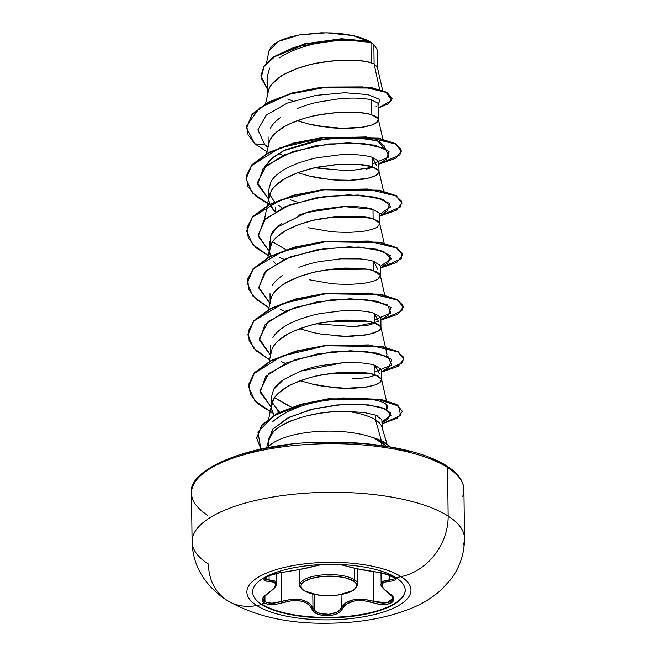 <?xml version="1.0" encoding="UTF-8"?>
<svg xmlns="http://www.w3.org/2000/svg" width="656" height="656" viewBox="0 0 656 656"><rect width="100%" height="100%" fill="white"/><g stroke="black" fill="none" stroke-linecap="round" stroke-linejoin="round"><path stroke-width="0.98" d="M405.187 589.949A76.276 26.74 -0.7 0 1 347.434 616.386A76.276 26.74 -0.7 0 1 261.801 604.069L261.81 604.545A76.276 26.74 -0.7 0 1 253.331 588.35A76.276 26.74 -0.7 0 1 315.224 564.955A76.276 26.74 -0.7 0 1 396.035 577.69A13621.471 11250.392 -57.4 0 0 401.119 576.64A82.057 28.766 -0.7 0 1 367.909 615.984A82.057 28.766 -0.7 0 1 256.726 605.529A54.489 45.002 122.6 0 1 226.845 600.232A54.489 45.002 122.6 0 1 208.452 564.045A136.218 47.757 -0.7 0 1 193.315 535.124A136.218 47.757 -0.7 0 1 303.843 493.345A136.218 47.757 -0.7 0 1 448.138 516.083A54.489 45.002 122.6 0 1 401.119 576.64A82.057 28.766 179.3 0 0 289.927 566.194A82.057 28.766 179.3 0 0 256.726 605.529A13621.471 11250.392 -57.4 0 0 261.81 604.545A76.276 26.74 -0.7 0 1 292.674 567.973A76.276 26.74 -0.7 0 1 396.035 577.69A76.276 26.74 -0.7 0 1 365.171 614.262A76.276 26.74 -0.7 0 1 261.81 604.545A13621.471 11250.392 122.6 0 1 256.726 605.529A82.057 28.766 179.3 0 0 367.909 615.984A82.057 28.766 179.3 0 0 401.119 576.64A13621.471 11250.392 122.6 0 1 396.035 577.69A76.276 26.74 -0.7 0 1 404.514 593.885A76.276 26.74 -0.7 0 1 342.612 617.28A76.276 26.74 -0.7 0 1 261.81 604.545L264.229 602.889L261.801 604.069A76.276 26.74 179.3 0 0 342.612 616.804A76.276 26.74 179.3 0 0 404.506 593.401M395.133 577.132L380.849 572.778L356.733 568.67L340.39 564.636M321.055 564.685L298.98 569.605L279.3 572.877L269.501 575.607L266.156 577.19L264.319 578.707L264.13 579.986L265.623 580.888L273.954 582.216L275.323 583.332L275.7 584.873L273.413 588.973L264.302 596.156L262.556 598.78L262.613 601.134L264.229 602.889C268.484 605.119 274.421 605.103 282.039 602.815L281.498 601.445L272.092 603.184L268.001 602.823L264.983 601.683L264.909 595.869L264.983 601.683L263.236 599.059M263.515 600.133L264.983 601.683C268.944 603.75 274.446 603.676 281.498 601.445L291.666 599.297L301.375 599.715L308.902 602.839L311.42 605.201L312.969 607.899C307.935 599.256 297.447 597.108 281.498 601.445L281.145 572.549L281.498 601.445L282.039 602.815C297.209 598.51 307.172 600.56 311.92 608.948C314.06 617.804 339.365 617.788 342.309 608.916C347.787 600.502 358.094 598.444 373.223 602.733C387.926 608.063 401.226 600.379 389.18 593.491A1.164 0.664 123.1 0 1 388.811 593.442C382.694 588.522 380.144 585.39 381.152 584.053L381.538 582.536L384.408 580.585L389.68 579.797L389.623 575.173L389.68 579.797L381.152 584.053L381.013 572.827M341.071 594.623L341.235 607.874L339.562 610.203L336.807 612.146L328.984 614.278L320.505 613.549L317.004 612.155L314.421 610.211L314.232 594.459L314.421 610.211L312.969 607.899L312.805 594.156L312.969 607.899A1.164 0.951 159.9 0 1 311.92 608.948A1.164 0.951 -20.1 0 0 312.969 607.899L314.421 610.211C319.767 616.689 338.865 615.123 341.235 607.874L343.031 605.168L345.778 602.79L353.682 599.658L363.613 599.223L373.789 601.355L373.428 571.671L373.789 601.355C357.889 597.034 347.032 599.207 341.235 607.874A1.164 0.935 24.3 0 0 342.309 608.916A1.164 0.935 -155.7 0 1 341.235 607.874L341.071 594.623M284.376 572.04A1.164 0.435 -97.4 0 0 284.45 572.048A1.164 0.435 -97.4 0 0 284.532 572.016C269.903 573.418 256.627 581.118 268.599 581.265A1.164 0.853 -88.6 0 0 269.124 579.879L269.075 575.82L269.124 579.879L266.615 579.666L266.582 577.026L266.615 579.666L265.163 579.035L264.958 578.059M354.273 568.17L354.412 579.666A29.061 10.184 -0.7 0 1 357.643 585.833A29.061 10.184 179.3 0 0 354.412 579.666A1.164 0.968 122.6 0 1 353.395 580.962A27.888 9.774 -0.7 0 1 342.112 594.336A27.888 9.774 -0.7 0 1 304.318 590.785A1.164 0.968 122.6 0 1 303.671 590.671A1.164 0.968 -57.4 0 0 304.318 590.785L311.256 593.647L320.874 595.328L337.069 595.131L346.639 593.221L350.493 591.819L355.577 588.391L356.626 586.497L356.602 584.578L355.511 582.708L353.395 580.962L346.458 578.1L336.84 576.419L320.645 576.616L311.067 578.535L304.204 581.569L302.137 583.364L301.088 585.259L301.112 587.177L302.203 589.039L304.318 590.785A27.888 9.774 -0.7 0 1 315.602 577.411A27.888 9.774 -0.7 0 1 353.395 580.962A1.164 0.968 -57.4 0 0 354.412 579.666A29.061 10.184 179.3 0 0 323.629 574.812A29.061 10.184 179.3 0 0 300.046 583.725A29.061 10.184 -0.7 0 1 323.629 574.812A29.061 10.184 -0.7 0 1 354.412 579.666L354.273 568.17M463.275 545.005A136.218 47.757 179.3 0 0 448.138 516.083A136.218 47.757 -0.7 0 1 463.275 545.005M373.74 437.823L374.207 438.405A61.238 21.468 -0.7 0 1 385.671 443.563L385.662 443.136A61.238 21.468 179.3 0 0 373.74 437.823A61.238 21.468 -0.7 0 1 385.662 443.136L385.671 443.563A61.238 21.468 179.3 0 0 374.207 438.405L384.121 444.317L385.671 443.563L384.121 444.317L381.694 442.464L381.735 445.572L381.694 442.464L373.74 437.823M462.685 496.395A136.218 47.757 179.3 0 0 447.548 467.482L448.138 516.083L447.548 467.482A136.218 47.757 -0.7 0 1 462.685 496.395M430.795 458.232L445.465 465.703A2.337 1.927 122.6 0 1 446.761 465.924A2.337 1.927 122.6 0 1 447.548 467.482A2.337 1.927 -57.4 0 0 446.761 465.924M382.005 427.409A55.268 19.377 179.3 0 0 375.568 419.922L381.374 440.783L375.568 419.922A55.268 19.377 179.3 0 0 348.188 411.533C340.849 411.123 331.149 411.73 319.087 413.378L304.638 416.347M291.641 420.57C282.711 424.334 276.611 428.114 273.339 431.902L268.96 439.249L266.566 447.974M267.484 447.802A61.894 21.697 -0.7 0 1 313.568 431.804A61.894 21.697 -0.7 0 1 374.207 438.192A61.894 21.697 179.3 0 0 270.411 444.825M386.056 446.219L384.121 444.317L386.064 446.219M272.15 402.366L279.554 412.198L277.98 410.779L278.005 412.977L277.98 410.779L272.174 402.3M382.194 427.999L381.833 419.504L375.511 415.109L375.568 419.922A55.268 19.377 -0.7 0 1 382.145 429.983M382.637 90.462L377.356 67.092L374.1 63.911L373.863 44.641A55.268 19.377 179.3 0 0 370.96 42.468L371.206 62.779L374.1 63.911L379.48 88.732M378.43 119.761L377.963 103.172L371.665 99.942L371.845 114.775L378.151 118.679L378.43 119.761L376.093 122.975C374.396 124.222 371.025 125.403 365.966 126.518C363.539 127.223 357.987 127.805 349.32 128.273C340.054 128.355 333.166 128.084 328.672 127.469L307.172 123.738M287.836 98.908L292.789 101.098M366.474 169.092L373.485 167.116L349.131 170.863L314.527 167.829M379.061 171.757L378.668 161.253L372.362 157.342L372.477 166.763L378.783 170.675L379.061 171.757L376.724 174.972C375.035 176.218 371.657 177.399 366.606 178.514C364.178 179.219 358.627 179.801 349.96 180.261C340.685 180.351 333.806 180.08 329.312 179.457L307.803 175.734M282.105 207.854L278.808 205.623L282.228 207.968M379.603 215.988L387.245 210.953L389.689 203.442L375.617 197.169L348.598 194.783L315.454 197.948L284.565 206.927L263.745 220.514L258.259 236.332L269.509 251.461L258.103 235.307L265.639 218.579L289.952 204.779L324.097 196.562L358.324 194.996L382.858 199.252L390.697 206.845L379.586 214.332L379.307 213.249L373.002 209.338L373.116 218.76L379.652 223.302L378.512 221.515L373.116 218.76L373.002 209.338C370.058 208.305 365.49 207.493 359.291 206.911C354.33 206.443 347.992 206.419 340.275 206.829L318.824 209.608C313.83 210.42 306.967 212.323 298.25 215.307M379.586 214.332L379.701 223.753L377.364 226.968C375.667 228.214 372.296 229.395 367.237 230.51C364.81 231.215 359.258 231.798 350.591 232.257C341.325 232.347 334.437 232.076 329.943 231.453L308.443 227.73M275.536 211.404L275.495 207.796L275.536 211.404M270.141 303.457L258.743 287.303L266.279 270.575L290.592 256.775L324.728 248.558L358.955 246.992L383.489 251.248L391.329 258.841L380.218 266.328L379.939 265.245L373.633 261.334L373.748 270.756L380.283 275.299M380.218 266.328L380.332 275.75L377.995 278.964C376.306 280.21 372.928 281.391 367.877 282.506C365.449 283.203 359.898 283.794 351.231 284.253C341.956 284.335 335.077 284.073 330.583 283.449L309.074 279.727M351.723 326.827L368.377 325.081L375.388 323.105M380.578 317.242L374.264 313.33L374.387 322.752L380.693 326.663L380.972 327.746L378.635 330.96L368.508 334.503L351.862 336.249C346.425 336.487 339.546 336.225 331.214 335.446M352.403 378.824C360.808 378.389 366.351 377.807 369.049 377.069L376.019 375.101M310.345 383.719L331.854 387.442C336.348 388.065 343.227 388.327 352.493 388.245C361.169 387.778 366.72 387.196 369.148 386.499C374.199 385.384 377.577 384.203 379.266 382.956L381.603 379.742L381.489 370.32L381.21 369.23L374.904 365.326L375.019 374.748L381.554 379.291M269.87 87.027C271.543 83.894 274.889 80.549 279.915 76.99C282.326 74.989 287.853 72.234 296.479 68.732C305.712 65.616 312.568 63.722 317.053 63.042L338.48 60.27L357.495 60.352C363.727 60.934 368.295 61.746 371.206 62.779L370.96 42.468A55.268 19.377 179.3 0 0 370.796 42.361C367.844 41.402 363.244 40.688 357.012 40.205L337.988 40.393L316.602 43.427C311.789 44.255 304.958 46.232 296.11 49.364C287.845 52.8 282.351 55.621 279.62 57.843M269.649 68.068L267.361 76.342L267.574 93.644M270.51 139.023C272.174 135.89 275.52 132.545 280.547 128.978C282.966 126.985 288.484 124.23 297.119 120.729C306.352 117.613 313.207 115.718 317.684 115.038L339.111 112.266L358.135 112.348C364.359 112.93 368.934 113.734 371.845 114.775L371.665 99.942C368.738 99.105 364.17 98.523 357.971 98.195C353.018 97.924 346.68 98.121 338.972 98.785L317.545 102.229C312.568 103.189 305.712 105.313 296.979 108.601M280.424 117.522C275.364 121.368 272.019 124.943 270.387 128.223M297.685 172.749L311.633 176.628L319.439 178.137L335.167 179.965L349.96 180.261L367.827 178.252L375.453 175.71L378.897 172.651L378.947 171.068L377.881 169.519L372.477 166.763L372.362 157.342C369.426 156.308 364.851 155.497 358.652 154.914C353.707 154.455 347.368 154.422 339.644 154.832L318.234 157.604C313.183 158.432 306.327 160.326 297.668 163.295C289.46 166.575 283.933 169.322 281.08 171.544C276.004 175.152 272.65 178.506 271.026 181.597L268.747 189.682L268.862 199.104L271.141 191.019C272.814 187.887 276.16 184.541 281.186 180.974C283.597 178.973 289.124 176.226 297.75 172.725C306.983 169.609 313.839 167.715 318.324 167.034L339.751 164.262L358.766 164.344C364.998 164.927 369.566 165.73 372.477 166.763L357.217 164.23L335.938 164.541L312.486 168.305L297.75 172.725L285.147 178.514L275.692 185.377L272.396 189.1L270.157 192.954L269.017 196.89L268.993 200.834L269.854 204.147L269.165 201.818M269.608 194.381L274.552 201.925M275.02 211.708L270.001 204.516L272.289 208.559L275.02 211.708M281.686 223.565C276.635 227.156 273.29 230.502 271.658 233.602L271.625 233.651M270.485 256.143L269.501 251.1L271.781 243.015C273.445 239.883 276.791 236.529 281.818 232.97C284.237 230.969 289.755 228.222 298.39 224.721C307.623 221.605 314.478 219.711 318.955 219.03L340.382 216.259L359.398 216.341C365.63 216.923 370.205 217.726 373.116 218.76L357.856 216.226L336.569 216.537L313.125 220.301L298.39 224.721L285.786 230.51L276.332 237.374L273.035 241.096L270.789 244.95L269.772 248.165L269.624 252.831L270.485 256.143M272.412 295.011C274.085 291.879 277.431 288.525 282.457 284.966C284.868 282.966 290.395 280.219 299.021 276.717C308.254 273.601 315.11 271.707 319.595 271.026L341.022 268.255L360.037 268.337C366.269 268.919 370.837 269.723 373.748 270.756L373.633 261.334C370.697 260.293 366.122 259.489 359.906 258.907L340.89 258.833L319.472 261.596C314.527 262.4 307.68 264.302 298.923 267.295M282.359 275.536C277.299 279.12 273.954 282.465 272.306 285.573M273.052 347.008C274.716 343.867 278.062 340.521 283.089 336.963C285.508 334.962 291.026 332.215 299.661 328.713C308.894 325.597 315.749 323.703 320.226 323.014L341.653 320.251L360.669 320.325C366.901 320.915 371.476 321.719 374.387 322.752L374.264 313.33C371.337 312.297 366.77 311.485 360.562 310.903L341.555 310.821L320.136 313.593C315.233 314.38 308.377 316.282 299.554 319.292C291.33 322.58 285.795 325.327 282.966 327.549C277.923 331.132 274.569 334.478 272.929 337.594L272.929 337.594M273.946 415.223L271.707 409.795L271.404 407.089L273.683 399.004C275.356 395.863 278.702 392.518 283.728 388.959C286.139 386.958 291.666 384.211 300.292 380.71C309.525 377.594 316.381 375.699 320.858 375.011L342.284 372.247L361.308 372.321C367.54 372.911 372.108 373.715 375.019 374.748L374.904 365.326C371.977 364.293 367.409 363.481 361.194 362.899L342.153 362.825L320.718 365.597C315.88 366.376 309.025 368.27 300.161 371.296L300.046 371.337M283.605 379.545C278.562 383.12 275.217 386.466 273.568 389.574L271.289 397.667L271.404 407.089M373.321 44.173L369.377 41.443L361.989 38.146L352.657 35.522L369.074 41.369L352.657 35.522L326.426 32.8L299.439 34.924L278.423 41.426L269.083 50.651M375.568 419.922L375.511 415.109L363.982 412.476L348.188 411.533A55.268 19.377 -0.7 0 1 375.568 419.922M377.192 50.848L377.02 49.389L373.863 44.641L374.1 63.911L377.413 67.56L377.208 50.873M378.25 105.263L379.84 99.507L367.967 94.612L344.933 92.726L315.807 95.382L287.295 103.082L266.221 115.153L257.898 129.831L264.77 144.681L254.807 143.836L248.091 134.906L246.722 125.599L259.661 107.855L289.394 94.21L327.27 87.051L362.711 86.895L386.146 92.365L391.624 100.565L378.282 107.994L388.549 103.738L392.083 98.671L386.696 92.644L371.321 88.052L320.366 87.806L292.346 93.357L268.345 102.549L252.183 114.562L246.558 128.1L254.807 143.836L266.984 151.774L254.807 143.836L264.77 144.681L267.894 147.215L264.77 144.681L257.898 129.855L266.164 115.202L287.156 103.14L315.585 95.423L344.687 92.726L367.77 94.571L379.775 99.441L378.25 105.263M370.796 42.361L368.844 41.287L341.473 38.737L304.433 43.845L273.019 57.162L263.958 66.1L260.965 75.768L264.073 65.92L273.216 57.023L304.638 43.796L341.563 38.737L368.844 41.287L370.738 42.328L344.375 39.122L306.672 43.731L273.88 57.006L264.253 66.1L260.965 75.981L267.525 89.298L261.113 77.9L264.114 66.305L275.791 55.76L294.109 47.347L338.348 39.286L370.796 42.361A55.268 19.377 -0.7 0 1 370.96 42.468A55.268 19.377 -0.7 0 1 373.485 44.313A55.268 19.377 -0.7 0 1 373.863 44.641L377.02 49.389M392.075 98.457L386.983 92.365L371.747 87.691L320.628 87.338L292.42 92.898L268.279 102.156L252.076 114.251L246.558 127.887L252.183 114.128L268.345 102.123L292.338 92.922L320.358 87.371L371.312 87.617L386.687 92.209L392.083 98.671M379.644 89.495L374.1 63.911L366.991 61.672L355.946 60.237L342.202 60.081L326.885 61.41L311.215 64.313L296.479 68.732L283.876 74.522L278.702 77.834L271.125 85.108L268.886 88.97L265.573 103.632M297.053 120.753L310.993 124.632L318.808 126.141L342.12 128.297L361.981 127.215L371.501 125.075L377.093 122.221L378.266 120.655L378.315 119.072L377.241 117.522L375.068 116.079L367.622 113.668L356.585 112.233L342.842 112.078L327.516 113.406L311.854 116.309L304.294 118.334L290.477 123.467L284.515 126.518L275.061 133.381L271.764 137.104L269.526 140.958L266.631 153.512M273.741 261.605L275.659 263.704M384.752 295.085L380.218 275.061L379.152 273.511L376.979 272.06L369.533 269.657L358.488 268.222L344.744 268.066L329.419 269.395L313.757 272.297L299.021 276.717L286.418 282.506L281.244 285.819L273.667 293.093L271.428 296.947L268.542 309.501M299.595 328.738L313.535 332.617L321.35 334.125L344.662 336.282L364.523 335.191L374.035 333.059L379.635 330.206L380.808 328.64L380.857 327.057L377.61 324.056L370.164 321.653L359.127 320.21L345.384 320.062L330.058 321.391L314.396 324.294L306.836 326.319L293.019 331.452L287.057 334.503L277.603 341.366L274.306 345.089L272.06 348.943L269.173 361.497M300.227 380.734L314.167 384.613L321.981 386.122L345.294 388.278L365.162 387.188L374.674 385.056L380.267 382.202L381.439 380.636L381.489 379.053L378.25 376.052L370.804 373.641L359.759 372.206L346.015 372.059L330.69 373.387L315.028 376.282L307.467 378.315L293.658 383.448L287.689 386.491L278.234 393.362L274.938 397.085L272.699 400.939L271.682 404.145L271.535 408.819L273.946 415.232M272.601 421.734C286.779 409.664 307.492 402.128 334.732 399.143C361.653 397.028 378.856 398.815 386.335 404.514L387.737 406.663L386.819 409.524L386.335 404.514C383.506 401.964 377.38 400.086 367.967 398.897C361.431 397.774 350.353 397.848 334.732 399.143C307.393 402.161 286.688 409.697 272.601 421.734M291.51 407.204L274.495 397.708L289.444 406.359M386.171 352.502L386.966 354.051L386.704 356.052M286.057 249.723L272.593 241.728M297.57 202.237L290.493 199.818L297.57 202.237M263.113 171.085L269.477 160.285L283.351 150.765L325.155 138.769L366.155 138.203L379.135 141.483L384.424 146.067L384.162 148.067L377.479 140.827L352.625 137.145L317.996 139.908L285.278 149.83L272.133 157.891L264.466 167.108M382.128 422.743L387.712 419.086L390.664 412.878L381.538 407.409L362.333 404.367L336.913 404.965L310.214 409.68L287.303 418.216L272.412 429.557L268.156 442.185L273.011 428.835L289.657 417.044L314.798 408.549L343.219 404.457L368.844 404.932L386.064 409.147L390.951 415.453L382.12 421.726M381.513 371.968L389.147 366.942L391.599 359.431L377.528 353.158L350.509 350.771L317.365 353.937L286.475 362.916L265.655 376.495L260.17 392.321L271.412 407.45L259.948 390.673L268.812 373.42L295.282 359.562L331.247 351.911L365.695 351.386L388.073 356.733L391.525 364.9L374.986 371.977M368.106 373.141L329.509 373.551M285.401 363.383L281.014 361.431M270.78 355.454L259.317 338.676L268.181 321.424L294.651 307.566L330.616 299.915L365.056 299.39L387.442 304.737L390.894 312.904L374.346 319.98M367.475 321.145L328.869 321.555L367.475 321.145M284.77 311.387L280.374 309.435M366.835 269.149L328.238 269.559M284.13 259.391L279.743 257.439M366.204 217.152L327.598 217.562M378.971 163.992L386.605 158.957L389.049 151.446L374.986 145.173L347.959 142.787L314.814 145.952L283.933 154.931L263.113 168.518L257.628 184.336L268.87 199.465L257.406 182.688L266.279 165.435L292.748 151.577L328.705 143.926L363.153 143.402L385.531 148.748L388.992 156.915L372.444 163.992M282.859 155.398L278.472 153.447M378.627 164.213L399.947 154.824L400.972 149.224L395.281 143.943L366.245 136.94L322.719 137.858L279.538 148.051L251.404 165.722L246.279 176.062L247.894 186.525L256.111 196.398L270.223 205.041L252.429 192.954L246.041 179.014L251.806 165.246L268.525 152.946L293.667 143.475L323.383 137.785L378.43 138.596L395.371 143.992L401.39 151.118L395.617 158.342L378.971 164.139M379.258 216.209L400.545 206.87L401.636 201.294L396.06 196.021L367.352 188.985L324.121 189.764L280.965 199.752L252.462 217.218L247.017 227.493L248.247 237.923L256.053 247.804L269.764 256.521L252.765 244.622L246.681 231.002L252.437 217.243L269.165 204.934L294.298 195.463L324.015 189.781L379.061 190.593L396.003 195.988L402.021 203.106L396.249 210.338L379.611 216.136M380.242 268.132L401.21 258.825L402.276 253.29L396.765 248.058L368.41 241.014L325.589 241.662L282.572 251.387L253.675 268.566L247.82 278.734L248.542 289.099L255.766 298.98L268.886 307.762L252.986 296.159L247.312 282.998L253.077 269.239L269.805 256.931L294.938 247.46L324.654 241.769L379.701 242.589L396.642 247.984L402.661 255.102L396.88 262.334L380.242 268.132M380.882 320.128L401.841 310.821L402.915 305.286L397.397 300.054L369.041 293.011L326.221 293.658L283.203 303.384L254.315 320.563L248.46 330.731L249.173 341.095L256.398 350.976L269.526 359.75L253.618 348.156L247.952 334.995L253.708 321.235L270.436 308.927L295.569 299.456L325.286 293.765L380.332 294.585L397.274 299.981L403.292 307.098L397.52 314.331L380.882 320.128M381.513 372.124L402.563 362.702L403.473 357.11L397.675 351.854L368.524 344.9L325.015 345.876L281.932 356.093L253.897 373.756L248.813 384.088L250.444 394.535L258.669 404.391L272.765 413.026L254.971 400.931L248.583 386.991L254.348 373.231L271.067 360.923L296.209 351.452L325.925 345.761L380.972 346.581L397.913 351.977L403.924 359.094L398.151 366.327L381.513 372.124M382.145 423.751L400.586 415.502L398.668 406.072L377.389 399.225L342.973 397.93L305.04 403.579L273.937 415.666L257.915 431.951L260.924 449.106L256.75 438.118L261.982 425.326L277.299 413.78L300.538 404.785L328.271 399.258L380.308 399.709L396.536 404.752L402.341 411.533L397.183 418.216L382.145 423.751M401.39 151.118L395.363 143.566L378.422 138.17L323.375 137.35L293.658 143.041L268.525 152.512L251.797 164.812L246.041 178.793L251.683 164.951L268.427 152.561L293.691 143.033L323.58 137.325L378.807 138.244L395.642 143.713L401.382 150.896M402.021 203.106L396.003 195.554L379.061 190.166L324.015 189.346L294.298 195.037L269.157 204.508L252.437 216.808L246.681 230.789L252.322 216.939L269.067 204.557L294.331 195.021L324.22 189.322L379.447 190.24L396.273 195.709L402.013 202.893M402.661 255.102L396.634 247.55L379.693 242.162L324.646 241.342L294.929 247.033L269.796 256.504L253.068 268.804L247.312 282.785L252.954 268.935L269.706 256.545L294.962 247.017L324.851 241.318L380.078 242.228L396.913 247.706L402.653 254.889M403.292 307.098L397.274 299.546L380.332 294.159L325.286 293.339L295.569 299.021L270.428 308.492L253.708 320.8L247.952 334.781L253.593 320.932L270.338 308.541L295.602 299.013L325.491 293.314L380.718 294.224L397.544 299.702L403.284 306.885M403.924 359.094L397.905 351.542L380.964 346.147L325.917 345.335L296.2 351.017L271.067 360.497L254.339 372.797L248.583 386.778L254.225 372.928L270.969 360.538L296.233 351.009L326.122 345.31L381.349 346.22L398.184 351.698L403.916 358.881M402.341 411.533L396.527 404.317L380.3 399.274L328.262 398.823L300.538 404.35L277.299 413.346L261.974 424.891L256.742 437.683L261.859 425.031L277.193 413.403L300.555 404.342L328.459 398.807L380.685 399.348L396.798 404.465L402.333 411.312M372.362 157.342L376.634 165.533M268.009 146.657L264.77 144.681L268.009 146.657M380.242 267.984L387.876 262.949L390.336 255.455L376.355 249.19L349.443 246.779L316.389 249.887L285.508 258.792L264.573 272.297L258.849 288.074L269.796 303.203M380.874 319.972L388.508 314.946L390.976 307.451L376.987 301.186L350.083 298.775L317.028 301.883L286.147 310.788L265.204 324.294L259.489 340.07L270.436 355.199M268.821 445.211C262.728 426.646 310.124 409.598 348.188 411.533M372.239 414.075L377.274 415.838M273.601 389.525L283.745 379.496L300.317 371.239L342.399 362.809M374.904 365.326L379.193 373.51M374.264 313.33L378.553 321.514L354.814 326.696L316.438 323.818M373.633 261.334L377.913 269.518M270.272 246.295L270.272 236.595L276.98 227.271L306.393 212.634L344.49 206.632L373.002 209.338M412.157 451.951L390.271 447.105L365.982 443.882L340.226 442.406L313.978 442.726M288.263 444.834L264.065 448.655L242.302 454.026M223.827 460.766L209.338 468.589M207.862 515.436A136.218 47.757 -0.7 0 1 192.725 486.514A136.218 47.757 -0.7 0 1 303.244 444.735A136.218 47.757 -0.7 0 1 447.548 467.482A136.218 47.757 179.3 0 0 303.244 444.735A136.218 47.757 179.3 0 0 192.725 486.514M373.354 44.198A54.973 19.27 179.3 0 0 373.174 44.042A54.973 19.27 179.3 0 0 352.657 35.522L342.793 33.866L332.067 32.948L320.997 32.816L299.53 34.899L290.083 37.023L281.965 39.778L275.602 43.034L271.24 46.658L268.952 50.979M389.787 446.834A61.238 21.468 179.3 0 0 385.671 443.563A61.238 21.468 -0.7 0 1 389.787 446.834M390.263 446.916A61.238 21.468 179.3 0 0 385.662 443.136A61.238 21.468 -0.7 0 1 390.263 446.916M375.937 106.772L376.601 106.362M226.845 600.232A54.489 45.002 -57.4 0 0 256.726 605.529A82.057 28.766 -0.7 0 1 289.927 566.194A82.057 28.766 -0.7 0 1 401.119 576.64A54.489 45.002 -57.4 0 0 448.138 516.083A136.218 47.757 179.3 0 0 303.843 493.345A136.218 47.757 179.3 0 0 193.315 535.124M266.615 579.666L269.124 579.879A1.164 0.853 91.4 0 1 268.599 581.265C278.283 582.052 277.947 586.161 267.607 593.59A1.164 0.607 58 0 0 267.919 593.549C274.766 588.342 277.652 585.004 276.561 583.537L269.124 579.879L274.741 580.986L276.553 583.824M263.236 598.928L263.236 598.928C262.006 599.166 263.564 597.378 267.919 593.549A1.164 0.607 -122 0 1 267.607 593.59C262.097 597.206 260.973 600.306 264.229 602.889L267.468 604.127L271.879 604.553L276.922 604.102L291.69 600.683L300.932 601.035L304.868 602.241L308.082 604.045L310.46 606.341L313.863 611.745L317.389 613.95L322.006 615.312L327.131 615.73L332.207 615.197L336.717 613.795L340.218 611.63L343.998 606.3L346.598 604.004L354.101 600.97L363.555 600.609L378.479 604.045L383.752 604.463L388.311 603.971L391.665 602.692L393.502 600.798L393.682 598.485L392.181 595.968L389.18 593.491A1.164 0.664 -56.9 0 1 388.811 593.442C392.46 596.657 393.83 598.305 392.911 598.387L386.835 602.848L373.789 601.355L373.223 602.733L373.789 601.355L378.512 602.618L383.26 603.085L387.507 602.725L390.746 601.585L392.575 599.797L392.796 597.575M394.379 577.534L394.322 578.723L392.673 579.519L389.68 579.797A1.164 0.804 88.6 0 0 390.172 581.183A1.164 0.804 -91.4 0 1 389.68 579.797L389.779 579.797M390.968 576.78L393.584 577.001L395.207 578.453L395.256 579.806L393.502 580.773L384.334 582.151L382.694 583.266L382.038 584.816L382.415 586.735L383.793 588.899L389.18 593.491C379.439 586.103 379.767 582.003 390.172 581.183C395.716 580.831 396.855 579.437 393.584 577.001C389.311 574.631 383.358 572.95 375.716 571.958L375.847 571.975M394.559 578.116L394.559 578.125C398.348 579.051 384.875 572.327 375.781 571.983L375.716 571.958C360.439 569.662 350.468 567.62 345.802 565.816A1.164 1.14 120.6 0 1 345.261 565.652A1.164 1.14 -59.4 0 0 345.802 565.816L339.144 564.504M322.44 564.537L315.413 565.841A1.164 1.123 65.6 0 0 315.831 565.734A1.164 1.123 -114.4 0 1 315.413 565.841C309.853 567.645 299.562 569.703 284.532 572.016A1.164 0.435 82.6 0 1 284.45 572.048C277.299 573.041 271.559 574.582 267.246 576.665L264.885 578.428M357.709 568.883L357.897 584.43L353.568 590.433L338.127 595.082L318.078 595.099L303.679 590.679C300.317 587.653 299.013 585.808 299.784 585.136L299.595 569.498M227.066 600.371C254.93 616.427 288.927 624.036 329.05 623.2C360.562 622.905 388.541 617.714 412.977 607.628C423.489 603.217 432.985 597.214 441.488 589.605L450.582 579.65C459.749 567.678 464.391 553.926 464.505 538.396L463.907 489.794C463.636 481.02 457.921 473.066 446.752 465.924C423.694 450.861 376.2 441.48 327.393 442.185C252.552 441.463 186.993 469.106 191.495 493.123L192.093 541.725C192.446 555.443 196.464 567.793 204.139 578.772C210.551 587.678 218.194 594.877 227.066 600.371M381.907 427.031L387.032 444.063M380.857 318.324L380.972 327.746M268.099 136.842L268.206 145.64M269.386 241.679L269.477 249.633M270.018 293.675L270.116 301.629M270.657 345.671L270.748 353.625M266.598 62.73L268.96 50.938M260.965 75.981L260.957 75.547M246.558 128.1L246.558 127.666M378.373 119.285L382.85 139.105M379.012 171.282L383.481 191.101M269.14 196.169L267.271 205.508M267.172 206L264.401 219.809M379.644 223.278L384.121 243.097M269.772 248.165L267.902 257.505M380.915 327.27L385.392 347.081M385.49 347.541L386.966 354.051M381.554 379.266L386.368 400.586M271.682 404.145L268.771 418.651M246.041 178.58L246.041 179.014M246.672 230.576L246.681 231.002M247.312 282.572L247.312 282.998M247.943 334.568L247.952 334.995M248.575 386.564L248.583 386.991M256.742 437.683L256.75 438.118M276.438 573.524L276.561 583.528M375.781 571.983C360.587 569.736 350.419 567.629 345.277 565.661L338.996 564.496M322.58 564.537L315.815 565.743C310.214 567.596 299.759 569.695 284.458 572.048"/></g></svg>
